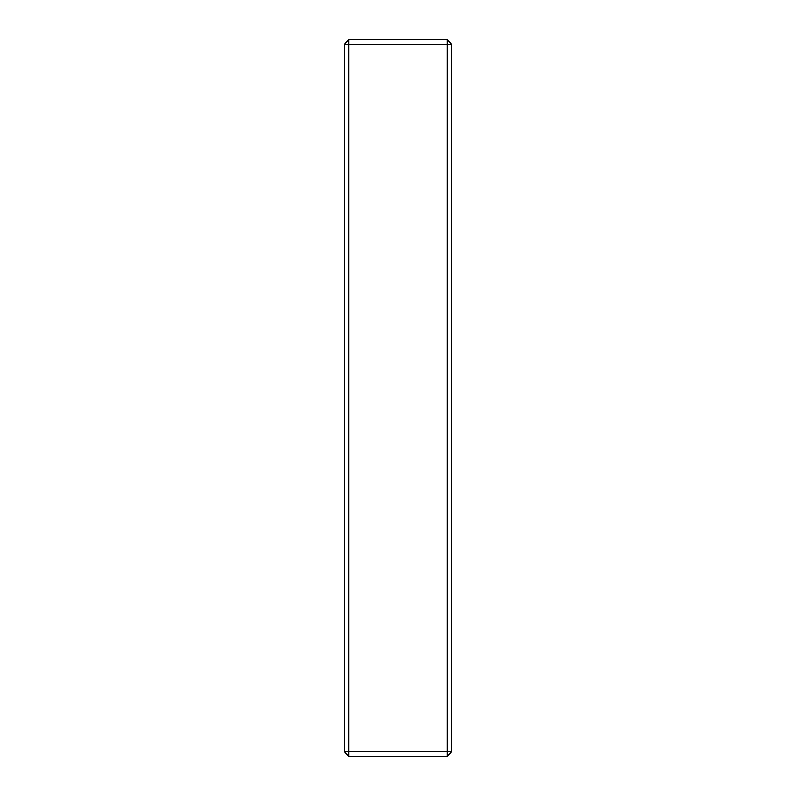 <?xml version="1.0" encoding="UTF-8"?>
<svg xmlns="http://www.w3.org/2000/svg" width="796" height="796" viewBox="0 0 796 796"><rect width="100%" height="100%" fill="white"/><g stroke="black" fill="none" stroke-linecap="round" stroke-linejoin="round"><path stroke-width="1.19" d="M344.27 44.277L348.748 39.8L348.748 44.277L344.27 44.277L344.27 751.722L348.748 751.722L348.748 756.2L344.27 751.722M451.73 751.722L447.252 756.2L447.252 751.722L451.73 751.722L451.73 44.277L447.252 44.277L447.252 39.8L451.73 44.277M447.252 751.722L348.748 751.722L348.748 44.277L447.252 44.277L447.252 751.722M348.748 756.2L447.252 756.2M447.252 39.8L348.748 39.8"/></g></svg>
